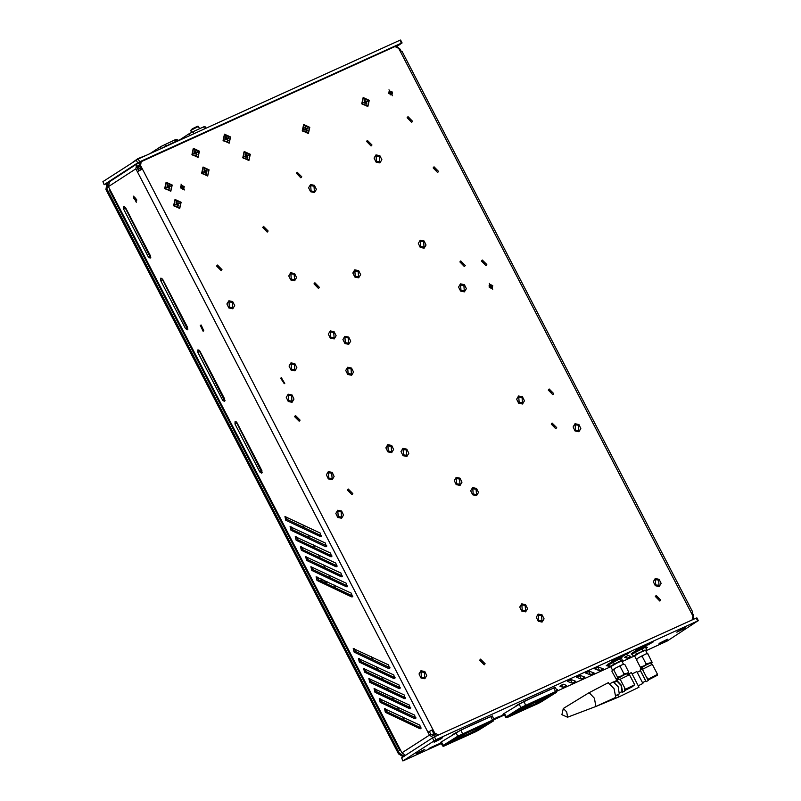 <?xml version="1.0" encoding="UTF-8"?>
<svg xmlns="http://www.w3.org/2000/svg" width="801" height="801" viewBox="0 0 801 801"><rect width="100%" height="100%" fill="white"/><g stroke="black" fill="none" stroke-linecap="round" stroke-linejoin="round"><path stroke-width="1.2" d="M134.167 196.846L133.537 197.937L136.17 201.271L136.801 200.18L134.167 196.846L133.537 197.937L136.18 201.271M136.741 199.9L134.548 197.116L134.017 198.027L136.22 200.801L136.741 199.9M102.908 181.617L104.15 184.691L102.908 181.617L138.193 158.968L399.939 40.27L400.57 40.05L402.062 42.914L401.431 43.134L399.939 40.27M402.062 42.914L396.565 46.528M104.39 184.48L137.682 162.903L136.19 160.04M139.544 168.701L137.962 169.422M108.315 182.858L104.15 184.691M138.423 167.209L137.161 167.779M138.193 158.968L139.674 161.842L401.431 43.134M139.674 161.842L137.682 162.903M581.356 679.038L584.94 677.165L580.024 675.333L576.44 677.195L581.356 679.038L579.874 676.174L581.035 675.714M590.517 674.883L594.102 673.01L589.186 671.178L585.601 673.04L590.517 674.883L589.035 672.019L590.197 671.558M563.033 687.348L566.617 685.476L563.443 684.294L559.859 686.157L563.033 687.348L561.811 684.985M572.194 683.193L575.779 681.321L570.863 679.488L567.278 681.351L572.194 683.193L570.712 680.329L571.874 679.859M627.163 658.272L630.747 656.389L628.114 655.408L624.53 657.281L627.163 658.272L626.142 656.289M599.679 670.727L603.263 668.855L598.347 667.023L594.763 668.885L599.679 670.727L598.197 667.864L599.358 667.403M607.458 664.79L606.217 665.591L609.471 666.362M556.705 690.162L557.456 689.631L556.224 689.17M645.996 648.259L647.288 647.418L645.986 646.938M615.378 658.702L612.435 660.805L616.089 658.552M611.303 661.536L612.405 660.745M612.725 660.885L620.294 656.65L612.875 660.595M613.326 660.344L616.299 658.923M619.964 656.86L619.223 657.341M621.646 656.229L620.915 656.7M619.473 657.831L620.575 657.04M625.771 654.497L629.946 652.094L627.433 653.776M626.502 654.637L629.115 652.765L624.299 655.198M622.137 656.229L629.256 652.404M650.112 643.263L647.028 644.615M648.229 644.114L653.386 641.761L647.859 644.965L652.344 642.222M647.769 644.725L648.329 644.485M641.491 647.268L636.194 650.252L639.448 647.959L636.655 649.901L647.779 644.445M644.915 645.656L645.896 645.636L641.931 647.558L644.915 645.946M641.931 647.558L642.282 647.078M643.453 646.868L645.496 645.736L643.614 646.207M631.418 653.626L640.189 647.889M635.293 650.652L640.079 647.679M639.859 647.819L642.192 646.717M430.477 747.703L434.532 745.801L428.435 749.376L430.007 747.854L434.532 745.801M427.814 749.656L430.668 747.553M434.502 745.751L437.226 744.65L432.27 747.643L437.226 744.65M431.519 747.754L432.47 747.013M438.958 744.309L435.484 746.192L438.487 744.359M441.181 743.228L438.057 744.84M438.948 744.299L441.071 743.038M504.199 714.582L500.595 716.474M501.036 716.004L504.099 714.382M498.032 717.826L502.868 714.812M497.051 717.386L499.764 716.284L494.808 719.288L499.764 716.284M494.127 719.528L495.008 718.647M493.766 719.008L497.071 717.436L493.907 719.298M518.057 704.61L515.484 706.232M518.037 704.58L529.641 698.842M551.378 688.98L545.291 691.663M544.099 692.204L531.013 698.142M455.008 733.205L452.425 734.827M454.978 733.175L466.582 727.438M488.32 717.576L482.232 720.259M481.041 720.8L467.954 726.737M677.095 631.749L685.346 627.694L677.095 631.749M434.372 741.816L442.633 737.761L434.372 741.816M416.6 753.34L424.85 749.285L416.6 753.34M659.323 643.273L667.573 639.218L659.323 643.273M645.846 650.823L667.233 640.96L697.711 620.965L435.954 739.673L402.853 760.95L441.351 743.558M494.067 719.648L504.41 714.963M557.126 691.053L610.462 666.863M622.057 661.606L634.232 656.089M433.962 740.735L432.47 737.871L401.611 757.876L403.103 760.74M697.711 620.965L696.219 618.102L434.472 736.8L435.954 739.673M578.853 675.794L579.874 676.174M588.014 671.638L589.035 672.019M569.691 679.949L570.712 680.329M597.176 667.483L598.197 667.864M402.853 760.95L401.611 757.876M432.47 737.871L434.472 736.8M696.219 618.102L696.85 617.881L698.342 620.745M493.837 719.148L497.071 717.436M497.932 717.456L494.878 719.128L498.592 716.825M495.268 718.998L497.862 717.306M500.605 716.655L504.179 714.522M438.067 745.02L441.151 743.178M435.484 746.192L439.619 743.318M439.689 743.458L440.33 743.178M435.394 745.811L432.33 747.493L436.044 745.19M432.68 747.203L435.323 745.671M431.409 747.553L428.555 749.235L431.409 747.553M429.626 748.595L429.987 748.194M643.644 646.407L647.058 644.324M647.138 644.465L648.269 644.054M642.352 647.218L643.043 646.898M647.088 644.765L644.655 645.826L646.247 645.356M648.399 644.625L650.442 643.293M647.038 645.095L647.779 644.745M647.819 644.575L652.004 642.082M652.074 642.222L653.386 641.761M629.326 652.555L630.027 652.234M623.468 656.019L625.941 654.197L620.735 657.251L626.122 653.826M626.202 653.966L626.903 653.656M620.605 657.09L623.548 654.998M623.629 655.138L624.259 654.848M619.283 657.441L619.714 657.02M619.764 657.13L621.666 656.269M614.908 659.553L619.584 656.79M619.654 656.94L620.294 656.65M612.435 660.805L615.448 658.843M403.203 756.845L398.467 753.881L105.922 189.527L106.853 183.829L107.825 183.199L106.893 188.896L105.922 189.527M107.825 183.199L108.265 182.958M137.992 169.482L139.644 168.731M398.467 753.881L399.439 753.26L106.893 188.896M325.997 582.057L325.496 583.138M399.439 753.26L404.175 756.214M189.847 135.549L188.956 133.837L178.593 140.565M204.686 128.821L203.664 126.858L192.961 131.714L193.972 133.677M188.956 133.837L192.961 131.714M203.664 126.858L204.926 126.418L205.887 128.27M140.796 168.49L139.124 168.56L140.395 167.719M140.215 168.911L140.886 168.661M419.554 751.969L420.074 751.708M421.056 751.138L419.434 752.029M420.795 751.308L421.777 750.958M421.837 751.008L421.206 751.148M420.135 751.839L420.875 751.438M423.679 750.137L416.33 753.731L423.679 750.137M662.267 641.901L662.797 641.641M663.769 641.07L662.157 641.961M663.508 641.241L664.5 640.89M664.55 640.94L663.919 641.08M662.858 641.771L663.588 641.371M666.402 640.069L659.043 643.664L666.402 640.069M680.039 630.377L680.57 630.117M681.541 629.546L679.929 630.437M681.281 629.716L682.272 629.366M682.322 629.416L681.691 629.556M680.63 630.247L681.361 629.846M684.174 628.545L676.815 632.139L684.174 628.545M437.326 740.444L437.857 740.184M438.828 739.613L437.206 740.504M438.568 739.784L439.559 739.433M439.609 739.483L438.978 739.623M437.917 740.314L438.648 739.914M441.451 738.612L434.102 742.207L441.451 738.612M433.902 733.946L432.62 734.777L433.081 735.668M432.62 734.777L433.561 733.285M193.942 153.432L194.823 152.841L193.862 153.271L194.202 153.922L195.875 153.812L196.465 154.973L197.006 154.723L196.405 153.572L195.875 153.822M194.823 152.45L195.524 151.87L194.923 150.708L194.393 150.958L194.823 152.841M197.006 154.723L196.285 154.613M194.923 150.708L194.653 151.469M195.184 153.512L195.094 152.951L195.414 153.572M195.324 153.632L197.527 152.41L197.196 151.759L194.713 152.921M197.196 151.759L195.094 152.951M196.235 152.2L195.524 151.87M196.405 153.572L196.565 152.841M199.028 151.329L193.231 149.036L192.641 154.823L198.157 156.646L199.028 151.329M193.091 149.136L192.36 155.004L198.017 156.736M227.043 139.674L227.644 140.836L228.175 140.586L227.574 139.434L225.371 139.785L225.031 139.134L225.992 138.703L225.121 139.294M226.002 138.323L226.693 137.732L226.092 136.581L225.562 136.821L225.992 138.703M228.175 140.586L227.454 140.475M226.092 136.581L225.832 137.331M226.363 139.374L226.262 138.813L226.583 139.434M226.493 139.494L228.706 138.273L228.365 137.632L225.882 138.783M228.365 137.632L226.262 138.813M227.404 138.062L226.693 137.732M227.574 139.434L227.744 138.703M230.197 137.191L224.4 134.898L223.809 140.686L229.336 142.508L230.197 137.191M224.26 134.999L223.529 140.866L229.186 142.598M638.277 650.372L640.49 649.251M632.98 653.496L634.072 652.755M644.525 647.598L633.03 653.576M643.463 647.909L642.202 648.8L643.093 650.502L645.256 650.152M644.725 650.342L640.47 652.324L643.093 650.502M638.187 650.412L635.563 652.234L636.445 653.936L640.47 652.324M639.448 652.855L635.273 655.228L636.445 653.936M633.521 653.125L632.349 654.417L633.231 656.119L635.273 655.228M634.332 656.069L633.231 656.119M635.563 652.234L634.012 652.795M642.202 648.8L639.208 649.891M644.445 647.598L645.626 647.548L646.517 649.261M644.825 647.568L643.994 647.719M631.418 672.57L638.978 687.218L618.592 697.06L595.473 706.662M642.903 683.413L636.815 671.558M645.826 680.95L640.51 670.617M645.716 681.03L640.389 670.657M646.207 681.641L648.229 680.58L642.172 668.895M648.069 680.039L657.381 675.253L657.491 674.352L652.284 664.319L642.652 669.276M657.491 674.352L647.849 679.308L647.078 677.816M643.423 670.767L642.632 669.436M652.655 676.935L649.03 679.148L655.458 676.004L652.655 676.945M651.704 664.62L650.833 662.928L646.427 664.81L641.921 667.553L642.782 669.205M652.074 662.447L647.629 653.366L646.257 653.866L648.009 653.936M651.794 661.246L650.522 662.717L646.077 663.889L642.292 656.57L643.383 655.188L646.257 653.866M646.077 663.889L644.785 665.541L640.289 667.163L636.505 659.854L637.796 658.192L640.44 656.7L642.292 656.57M640.289 667.163L636.505 659.854M641.721 667.974L640.61 668.334M636.284 659.163L634.582 655.889L640.119 652.525L645.536 650.222L647.228 653.486M654.637 676.505L649.1 679.108L654.577 676.384M616.019 660.354L618.142 659.333L615.959 660.404M610.492 663.408L608.74 664.95L609.621 666.662L620.665 660.685L622.387 660.495L621.646 658.592L620.385 658.452L608.139 665.11L613.115 661.756L621.866 657.701L621.296 658.472L621.966 657.381L613.776 661.115L607.558 664.99L608.75 664.94M621.646 660.885L618.122 662.397M617.13 662.878L612.465 665.411M611.754 665.841L610.602 666.863L609.621 666.662M615.869 660.445L613.326 662.157L614.217 663.859M613.326 662.157L611.193 662.978M620.385 658.452L619.784 658.973L620.665 660.685M619.784 658.973L616.86 659.954M608.149 682.742L614.027 688.69L615.729 697.361L595.884 706.482L567.569 717.205L566.677 711.929L563.303 708.485L561.881 714.742L567.549 717.205M563.263 708.515L589.115 692.675L594.442 698.242L595.884 706.482M619.243 693.886L618.132 686.737L613.386 681.931M622.077 691.553L621.105 685.316L616.96 681.12M621.366 691.924L622.667 692.124L621.306 685.185L616.73 680.359L616.239 681.461M624.339 691.303L624.64 687.809L620.214 679.268L618.552 679.488M624.95 690.412L632.229 686.847L634.712 684.745L629.506 674.712L620.214 679.268M634.712 684.745L625.421 689.301L624.64 687.809M625.421 689.301L624.97 689.671M620.995 680.76L619.774 679.638M629.776 687.268L625.231 689.931L629.776 687.268M627.944 675.483L627.033 673.721L623.769 675.033L618.122 678.337L618.682 679.408L616.73 680.359M627.583 673.741L628.635 671.849L627.674 673.14L623.969 673.821L622.497 675.533L617.541 677.286L617.411 678.437L616.299 679.218L618.262 678.597M624.85 664.54L623.458 664.269L624.85 664.54L628.635 671.849M623.969 673.821L620.184 666.512L620.985 665.301L623.458 664.269M617.541 677.286L613.756 669.976L615.228 668.264L618.162 666.692L620.184 666.512M616.299 679.218L611.994 671.468L612.124 670.317L612.975 669.616L613.756 669.976M612.505 669.996L610.793 666.682L617.721 662.617L621.746 661.005L623.438 664.279M630.037 687.749L625.301 689.901L629.946 687.568M627.604 688.399L632.339 686.247L627.604 688.399M436.825 735.739L433.802 733.756L434.773 733.125L140.525 165.467L139.554 166.097L140.175 162.303L141.146 161.672L140.525 165.467M141.336 169.542L139.554 166.097M434.773 733.125L438.638 734.918L692.064 619.994L692.955 616.049L691.093 612.465L692.665 611.914L402.142 51.414L400.56 51.965L398.708 48.39L394.843 46.598L141.146 161.672M433.802 733.756L431.939 730.172L432.91 729.541L427.914 732.204L431.939 730.172M181.036 184.1L184.45 189.957L181.036 184.1M281.351 377.621L284.755 383.479L281.351 377.621M492.685 289.221L489.271 283.354L492.685 289.221M392.37 95.699L388.966 89.832L392.37 95.699M659.133 600.4L656.69 596.214L659.133 600.4M555.093 428.044L552.66 423.859L555.093 428.044M351.198 493.947L348.765 489.761L351.198 493.947M410.953 121.622L408.52 117.427L410.953 121.622M317.807 287.789L315.374 283.604L317.807 287.789M266.523 231.369L264.09 227.184L266.523 231.369M220.415 269.987L217.982 265.802L220.415 269.987M483.494 664.119L481.061 659.924L483.494 664.119M552.129 393.982L549.696 389.797L552.129 393.982M485.256 264.971L482.823 260.776L485.256 264.971M370.352 145.341L367.909 141.156L370.352 145.341M436.956 171.794L434.522 167.599L436.956 171.794M463.689 265.892L461.256 261.707L463.689 265.892M300.155 177.171L297.712 172.986L300.155 177.171M298.433 420.505L296 416.32L298.433 420.505M363.193 97.512L361.782 103.729L367.869 106.543L369.281 100.325L363.193 97.512M175.008 199.399L173.607 205.617L179.694 208.43L181.096 202.212L175.008 199.399M203.013 166.958L201.612 173.176L207.699 175.99L209.101 169.772L203.013 166.958M166.097 182.197L164.686 188.415L170.773 191.229L172.185 185.011L166.097 182.197M193.351 148.325L191.95 154.543L198.037 157.356L199.439 151.139L193.351 148.325M224.53 134.188L223.119 140.405L229.206 143.219L230.618 137.001L224.53 134.188M244.215 151.469L242.803 157.677L248.891 160.5L250.302 154.283L244.215 151.469M303.699 124.485L302.287 130.703L308.385 133.517L309.787 127.309L303.699 124.485M280.62 378.152L284.235 383.729M692.665 611.914L691.263 612.785M396.825 46.618L400.029 49.061L401.361 51.624M692.054 612.425L693.536 615.288L693.486 619.343M390.538 94.788L389.136 92.085M142.378 169.051L137.392 171.714L135.9 168.841L136.671 164.095L139.734 162.673M137.141 167.709L138.383 167.149M139.414 165.787L138.233 166.848M434.743 734.948L433.341 735.588L430.828 734.417L429.346 731.553M138.733 170.913L137.331 168.2L137.732 165.727L139.194 165.046M400.61 750.317L399.829 750.527L400.45 750.016L401.932 752.88L405.496 755.363M109.547 181.717L108.435 186.653L109.917 189.517L109.296 190.037L399.829 750.527M433.011 737.551L429.406 735.068L137.392 171.714M200.21 325.186L203.174 331.294L200.21 325.186M201.191 325.026L203.774 330.723M133.336 196.175L136.3 202.273L133.336 196.175M419.904 728.7L385.371 712.309L384.47 708.675L419.784 725.105L420.685 728.75L419.904 728.7L421.156 728.129M385.391 708.795L386.793 711.668L421.186 727.979M393.902 678.527L359.359 662.137L358.468 658.502L393.772 674.933L394.673 678.577L393.902 678.527L395.143 677.956M359.379 658.622L360.79 661.496L395.183 677.806M388.695 668.495L354.162 652.104L353.261 648.47L388.575 664.9L389.476 668.535L388.695 668.495L389.947 667.924M354.182 648.59L355.584 651.453L389.977 667.774M409.501 708.625L374.968 692.244L374.067 688.61L409.381 705.04L410.282 708.675L409.501 708.625L410.753 708.064M374.988 688.73L376.39 691.593L410.783 707.914M414.708 718.667L380.165 702.277L379.274 698.642L414.578 715.073L415.479 718.707L414.708 718.667L415.949 718.096M380.185 698.762L381.596 701.626L415.989 717.946M399.098 688.56L364.565 672.179L363.664 668.535L398.978 684.975L399.879 688.61L399.098 688.56L400.35 687.999M364.585 668.655L365.987 671.528L400.38 687.839M404.305 698.592L369.762 682.212L368.871 678.577L404.175 695.008L405.076 698.642L404.305 698.592L405.546 698.031M369.782 678.687L371.193 681.561L405.586 697.871M351.549 596.815L317.006 580.435L316.105 576.8L351.419 593.231L352.32 596.865L351.549 596.815L352.79 596.254M317.026 576.91L318.438 579.784L352.83 596.094M325.536 546.642L291.003 530.262L290.102 526.627L325.416 543.058L326.317 546.693L325.536 546.642L326.788 546.082M291.023 526.738L292.425 529.611L326.818 545.932M320.34 536.61L285.797 520.229L284.906 516.585L320.21 533.025L321.111 536.66L320.34 536.61L321.581 536.049M285.827 516.705L287.229 519.579L321.622 535.889M341.146 576.75L306.603 560.36L305.712 556.725L341.016 573.156L341.917 576.8L341.146 576.75L342.387 576.179M306.623 556.845L308.035 559.719L342.428 576.029M346.342 586.783L311.809 570.402L310.908 566.758L346.222 583.198L347.123 586.833L346.342 586.783L347.594 586.212M311.829 566.878L313.231 569.751L347.624 586.062M330.743 556.675L296.2 540.295L295.309 536.66L330.613 553.09L331.514 556.725L330.743 556.675L331.984 556.114M296.22 536.78L297.632 539.644L332.025 555.964M335.939 566.718L301.406 550.327L300.505 546.693L335.819 563.123L336.72 566.758L335.939 566.718L337.191 566.147M301.426 546.813L302.828 549.676L337.221 565.997M259.854 472.009L234.963 423.989L235.134 421.486L236.986 422.678L261.877 470.698L261.697 473.191L259.854 472.009L261.286 471.358L262.207 472.42M236.055 421.616L261.286 471.358M222.698 400.33L197.807 352.31L197.987 349.817L199.829 350.998L224.721 399.018L224.55 401.521L222.698 400.33L224.13 399.689L225.051 400.74M198.898 349.937L224.13 399.689M185.552 328.66L160.661 280.64L160.831 278.137L162.673 279.329L187.564 327.349L187.394 329.842L185.552 328.66L186.973 328.01L187.905 329.071M161.752 278.267L186.973 328.01M148.395 256.981L123.504 208.961L123.674 206.468L125.527 207.649L150.418 255.669L150.238 258.172L148.395 256.981L149.827 256.34L150.748 257.391M124.596 206.588L149.827 256.34M326.247 581.896L325.717 583.238M321.401 578.993L321.772 581.366M325.827 583.288L327.128 581.706M403.964 719.809L402.452 716.885M398.758 709.776L397.246 706.852M393.561 699.744L392.049 696.82M388.355 689.701L386.843 686.787M383.158 679.669L381.646 676.745M377.952 669.636L376.44 666.712M372.755 659.603L371.243 656.68M335.599 587.924L334.087 585.01M330.402 577.891L328.891 574.968M325.196 567.859L323.684 564.935M320 557.826L318.488 554.903M314.793 547.794L313.281 544.87M309.597 537.751L308.085 534.838M304.39 527.719L302.878 524.795M473.741 724.114L472.99 724.454M477.706 728.109L478.187 729.05L473.802 731.393L473.181 731.673L472.55 730.442M442.673 745.881L440.67 742.307L460.965 729.981L492.285 715.924L494.017 719.648M490.713 716.495L492.475 720.149L494.047 719.588L493.246 721.02L476.184 731.543L443.684 746.192L461.186 735.318L493.176 721.05M455.959 732.605L457.822 736.209L492.475 720.149L492.425 721.11M444.945 745.751L443.093 746.262L442.613 745.871L443.233 745.371L457.822 736.209L458.783 736.65M150.208 153.522L160.841 146.633L174.948 139.915L176.19 139.464L178.363 140.145L158.848 149.607M178.623 140.636L178.363 140.145M492.255 288.37L492.755 285.587L489.611 284.295L489.121 287.068L492.255 288.36L492.755 285.587L489.611 284.295M489.281 287.038L491.894 288.12L492.315 285.807L489.691 284.725L489.281 287.038M489.111 285.526L490.763 286.808L490.923 288.32M183.729 189.266L184.23 186.493L181.096 185.191L180.595 187.965L183.739 189.266L184.23 186.493L181.086 185.191M180.756 187.935L183.369 189.016L183.789 186.703L181.166 185.622L180.756 187.935M180.585 186.423L182.238 187.704L182.408 189.216M391.949 94.848L392.44 92.065L389.306 90.773L388.805 93.547L391.949 94.848L392.45 92.065L389.306 90.773M388.966 93.517L391.579 94.598L391.999 92.285L389.386 91.204L388.966 93.517M388.805 92.005L390.447 93.286L390.618 94.798M321.862 581.416L321.832 579.193M326.688 581.496L324.805 582.808M326.287 581.866L323.183 580.635L322.883 579.694M304.29 129.592L305.171 129.001L304.21 129.442L304.54 130.082L306.212 129.972L306.813 131.134L307.344 130.893L306.753 129.732L306.222 129.992M305.171 128.621L305.862 128.03L305.271 126.878L304.73 127.119L305.171 129.001M307.344 130.893L306.623 130.773M305.271 126.878L305.001 127.639M305.531 129.672L305.441 129.111L305.762 129.732M305.672 129.792L307.874 128.571L307.534 127.93L305.051 129.081M307.534 127.93L305.441 129.111M306.583 128.36L305.862 128.03M306.753 129.732L306.913 129.011M309.376 127.489L303.579 125.206L302.978 130.984L308.505 132.806L309.376 127.489M303.439 125.296L302.698 131.174L308.365 132.896M246.728 156.956L247.319 158.107L247.859 157.867L247.259 156.716L245.056 157.056L244.716 156.415L245.677 155.985L244.796 156.575M245.677 155.594L246.378 155.014L245.777 153.852L245.246 154.092L245.677 155.985M247.859 157.867L247.139 157.747M245.777 153.852L245.506 154.613M246.037 156.656L245.947 156.095L246.267 156.716M246.177 156.766L248.38 155.544L248.05 154.903L245.567 156.055M248.05 154.903L245.947 156.095M247.088 155.344L246.378 155.014M247.259 156.716L247.429 155.985M249.882 154.473L244.085 152.18L243.494 157.967L249.021 159.789L249.882 154.473M243.945 152.27L243.214 158.147L248.871 159.87M168.611 187.684L169.211 188.846L169.742 188.595L169.141 187.444L166.938 187.794L166.598 187.144L167.559 186.713L166.688 187.304M167.569 186.333L168.26 185.742L167.659 184.59L167.129 184.831L167.559 186.713M169.742 188.595L169.021 188.485M167.659 184.59L167.399 185.341M167.93 187.384L167.83 186.823L168.15 187.444M168.06 187.504L170.273 186.283L169.932 185.632L167.449 186.793M169.932 185.632L167.83 186.823M168.971 186.072L168.26 185.742M169.141 187.444L169.311 186.713M171.764 185.201L165.967 182.908L165.376 188.696L170.903 190.518L171.764 185.201M165.827 183.008L165.096 188.876L170.753 190.608M363.774 102.618L364.655 102.027L363.694 102.458L364.034 103.109L365.707 102.999L366.297 104.16L366.838 103.91L366.237 102.758L365.707 103.009M364.655 101.637L365.356 101.056L364.755 99.895L364.225 100.145L364.655 102.027M366.838 103.91L366.117 103.8M364.755 99.895L364.485 100.656M365.016 102.698L364.926 102.138L365.246 102.758M365.156 102.808L367.359 101.597L367.028 100.946L364.545 102.097M367.028 100.946L364.926 102.138M366.067 101.387L365.356 101.056M366.237 102.758L366.407 102.027M368.86 100.515L363.063 98.223L362.473 104.01L367.999 105.832L368.86 100.515M362.923 98.323L362.192 104.19L367.849 105.922M203.604 172.065L204.485 171.474L203.524 171.905L203.855 172.555L204.816 172.115L206.127 173.607L206.668 173.366L206.067 172.205L205.537 172.465M204.485 171.094L205.186 170.503L204.585 169.351L204.045 169.592L204.485 171.474M206.668 173.366L205.937 173.246M204.585 169.351L204.315 170.102M204.846 172.145L204.756 171.584L205.076 172.205M204.986 172.265L207.189 171.044L206.858 170.403L204.365 171.554M206.858 170.403L204.756 171.584M205.897 170.833L205.186 170.503M206.067 172.205L206.227 171.474M208.691 169.962L202.893 167.669L202.303 173.457L207.819 175.279L208.691 169.962M202.753 167.769L202.012 173.647L207.679 175.369M177.522 204.886L178.122 206.047L178.663 205.797L178.062 204.645L175.85 204.996L175.519 204.345L176.48 203.915L175.599 204.505M176.48 203.534L177.181 202.943L176.58 201.792L176.04 202.032L176.48 203.915M178.663 205.797L177.942 205.687M176.58 201.792L176.31 202.543M176.841 204.585L176.751 204.025L177.071 204.645M176.981 204.706L179.184 203.484L178.853 202.833L176.36 203.995M178.853 202.833L176.751 204.025M177.892 203.274L177.181 202.943M178.062 204.645L178.222 203.915M180.686 202.403L174.888 200.11L174.298 205.897L179.814 207.719L180.686 202.403M174.748 200.21L174.017 206.077L179.674 207.809M541.997 620.905L541.596 615.639L538.302 615.218L538.703 620.485L541.997 620.905L541.596 615.639L538.302 615.218M536.259 617.261L538.182 614.047L542.067 614.858L544.039 618.863L542.117 622.077L538.232 621.266L536.259 617.261M525.516 610.672L525.126 605.406L521.831 604.985L522.222 610.252L525.526 610.672L525.126 605.406L521.831 604.985M519.789 607.028L521.711 603.814L525.596 604.625L527.569 608.63L525.646 611.844L521.761 611.033L519.789 607.028M424.74 677.626L424.35 672.349L421.046 671.929L421.446 677.205L424.74 677.626L424.35 672.349L421.046 671.929M419.003 673.971L420.925 670.767L424.81 671.568L426.783 675.583L424.86 678.787L420.976 677.986L419.003 673.971M578.793 430.537L578.402 425.271L575.108 424.85L575.508 430.117L578.803 430.537L578.402 425.271L575.108 424.85M573.065 426.883L574.988 423.679L578.873 424.48L580.845 428.495L578.923 431.699L575.038 430.898L573.065 426.883M476.455 494.477L476.064 489.201L472.77 488.78L473.161 494.057L476.455 494.477L476.064 489.201L472.77 488.78M470.728 490.823L472.64 487.619L476.535 488.42L478.497 492.435L476.585 495.639L472.69 494.838L470.728 490.823M459.984 484.245L459.594 478.968L456.3 478.547L456.69 483.824L459.984 484.245L459.594 478.968L456.29 478.547M454.257 480.59L456.17 477.386L460.054 478.187L462.027 482.202L460.104 485.406L456.22 484.605L454.257 480.59M522.402 402.823L522.012 397.546L518.718 397.126L519.108 402.402L522.402 402.823L522.012 397.546L518.718 397.126M516.675 399.168L518.587 395.964L522.482 396.765L524.445 400.78L522.532 403.984L518.648 403.183L516.675 399.168M406.758 455.268L406.367 449.992L403.073 449.571L403.464 454.848L406.758 455.268L406.367 449.992L403.063 449.571M401.031 451.614L402.943 448.41L406.828 449.211L408.8 453.226L406.888 456.43L402.993 455.629L401.031 451.614M341.516 517.076L341.126 511.799L337.832 511.378L338.222 516.655L341.516 517.076L341.126 511.799L337.832 511.378M335.789 513.421L337.702 510.217L341.596 511.018L343.559 515.033L341.647 518.237L337.752 517.436L335.789 513.421M391.589 451.524L391.198 446.247L387.904 445.827L388.295 451.103L391.589 451.524L391.198 446.247L387.904 445.827M385.862 447.869L387.774 444.665L391.669 445.466L393.631 449.481L391.719 452.685L387.834 451.884L385.862 447.869M659.043 585.351L658.652 580.084L655.358 579.664L655.749 584.93L659.053 585.351L658.652 580.084L655.358 579.664M653.316 581.706L655.238 578.492L659.123 579.303L661.095 583.308L659.173 586.522L655.288 585.711L653.316 581.706M332.105 478.497L331.704 473.231L328.41 472.81L328.81 478.077L332.105 478.497L331.704 473.231L328.41 472.81M326.367 474.843L328.29 471.639L332.175 472.44L334.147 476.455L332.225 479.659L328.34 478.858L326.367 474.843M463.909 285.456L460.605 285.026L461.006 290.302L464.3 290.723L463.909 285.456M458.562 287.068L460.485 283.864L464.37 284.665L466.342 288.68L464.42 291.884L460.535 291.083L458.562 287.068M464.3 290.723L463.899 285.456L460.605 285.036M351.469 374.117L351.068 368.84L347.774 368.42L348.175 373.687L351.469 374.107L351.068 368.84L347.774 368.42M345.732 370.462L347.654 367.259L351.539 368.06L353.511 372.075L351.589 375.279L347.704 374.478L345.732 370.462M348.255 337.892L344.961 337.471L345.361 342.748L348.655 343.168L348.255 337.892M342.918 339.514L344.841 336.31L348.725 337.111L350.698 341.126L348.775 344.33L344.891 343.529L342.918 339.514M348.655 343.168L348.255 337.902L344.961 337.471M291.584 395.814L288.29 395.394L288.68 400.67L291.975 401.091L291.584 395.814M286.247 397.436L288.17 394.232L292.055 395.033L294.017 399.048L292.105 402.252L288.22 401.451L286.247 397.436M291.975 401.091L291.584 395.824L288.29 395.404M424.009 247.028L423.619 241.752L420.325 241.331L420.725 246.608L424.019 247.028L423.619 241.752L420.325 241.331M418.282 243.374L420.205 240.17L424.089 240.971L426.062 244.986L424.14 248.19L420.255 247.389L418.282 243.374M334.077 337.732L333.687 332.465L330.392 332.045L330.783 337.311L334.077 337.732L333.687 332.465L330.392 332.045M328.35 334.087L330.272 330.873L334.157 331.684L336.12 335.689L334.207 338.903L330.322 338.092L328.35 334.087M294.808 369.702L294.418 364.435L291.123 364.014L291.524 369.281L294.818 369.702L294.418 364.435L291.123 364.014M289.081 366.057L291.003 362.853L294.888 363.654L296.861 367.659L294.938 370.873L291.053 370.062L289.081 366.057M358.578 276.705L358.187 271.429L354.883 271.008L355.284 276.275L358.578 276.695L358.187 271.429L354.883 271.008M352.84 273.051L354.763 269.847L358.648 270.648L360.62 274.663L358.698 277.867L354.813 277.066L352.84 273.051M294.518 279.549L294.117 274.282L290.823 273.852L291.224 279.128L294.518 279.549L294.117 274.282L290.823 273.862M288.781 275.894L290.703 272.69L294.588 273.491L296.56 277.506L294.638 280.71L290.753 279.909L288.781 275.894M379.804 161.732L379.414 156.465L376.11 156.045L376.51 161.311L379.804 161.732L379.414 156.465L376.11 156.045M374.067 158.077L375.989 154.873L379.874 155.674L381.847 159.689L379.924 162.893L376.039 162.092L374.067 158.077M232.65 307.604L232.25 302.337L228.956 301.917L229.356 307.183L232.65 307.604L232.25 302.337L228.956 301.917M226.913 303.949L228.836 300.745L232.721 301.546L234.693 305.561L232.771 308.765L228.886 307.964L226.913 303.949M314.362 191.409L313.972 186.132L310.678 185.712L311.068 190.988L314.362 191.409L313.972 186.132L310.678 185.722M308.635 187.754L310.548 184.55L314.443 185.351L316.405 189.366L314.493 192.57L310.608 191.769L308.635 187.754M296.33 173.256L300.876 177.862L301.747 176.791L297.201 172.195L296.33 173.256M294.608 416.59L299.163 421.186L300.035 420.125L295.489 415.519L294.608 416.59M313.982 283.864L318.538 288.47L319.409 287.409L314.853 282.803L313.982 283.864M262.698 227.454L267.254 232.06L268.125 230.988L263.579 226.393L262.698 227.454M459.864 261.977L464.42 266.573L465.291 265.511L460.745 260.906L459.864 261.977M655.308 596.485L659.854 601.09L660.725 600.019L656.179 595.413L655.308 596.485M407.128 117.697L411.674 122.303L412.545 121.231L407.999 116.636L407.128 117.697M551.268 424.13L555.814 428.725L556.685 427.664L552.139 423.058L551.268 424.13M548.305 390.067L552.85 394.663L553.731 393.601L549.176 388.996L548.305 390.067M479.669 660.194L484.215 664.8L485.086 663.729L480.54 659.133L479.669 660.194M347.374 490.032L351.929 494.638L352.8 493.566L348.255 488.96L347.374 490.032M366.518 141.427L371.073 146.022L371.944 144.961L367.399 140.355L366.518 141.427M481.431 261.046L485.977 265.652L486.848 264.58L482.302 259.985L481.431 261.046M216.59 266.072L221.146 270.668L222.017 269.607L217.461 265.001L216.59 266.072M433.131 167.87L437.686 172.475L438.558 171.404L434.002 166.808L433.131 167.87M536.8 695.518L536.049 695.859M540.765 699.513L541.246 700.454L536.86 702.797L536.239 703.078L535.609 701.846M505.731 717.285L503.729 713.711L524.024 701.386L555.343 687.328L557.075 691.053M553.771 687.899L555.534 691.543L557.106 690.993L556.294 692.424L538.673 703.228L506.743 717.596L524.244 706.722L556.234 692.454M519.018 704.009L520.88 707.613L555.534 691.543L555.483 692.515M508.004 717.155L506.152 717.666L505.671 717.275L506.292 716.775L520.88 707.613L521.841 708.054M608.099 665.13L608.84 666.572M644.495 646.437L645.866 646.317L636.505 650.522L631.208 653.916L639.138 648.89M640.54 648.199L641.921 647.538L640.54 648.199M645.276 647.548L644.955 647.128L631.358 654.207L645.866 646.317M644.645 646.387L645.506 646.317M638.257 650.352L640.54 649.2M617.671 694.677L618.592 697.06M652.114 662.417L650.973 663.208L652.104 662.457M650.522 662.717L652.144 662.147M644.785 665.541L648.089 663.839M640.64 668.064L642.322 666.933M640.6 656.61L643.233 655.258M646.517 653.756L647.608 653.406M621.125 657.08L607.408 664.71L614.377 660.174L607.619 664.419M616.5 659.113L619.433 657.741L616.5 659.103M588.995 692.755L608.309 682.642M617.491 678.928L616.66 679.068M627.674 673.14L628.505 673M622.497 675.533L625.681 673.971M617.411 678.437L619.764 677.005M613.055 669.576L614.828 668.495M618.342 666.602L620.865 665.371M198.578 126.368L190.668 130.473L192.34 128.791L197.907 126.117L199.749 128.631M192.29 129.331L196.375 126.708M691.093 612.465L400.56 51.965M401.932 752.88L429.406 735.068M135.9 168.841L108.435 186.653M385.371 712.309L386.793 711.668M359.359 662.137L360.79 661.496M354.162 652.104L355.584 651.453M374.968 692.244L376.39 691.593M380.165 702.277L381.596 701.626M364.565 672.179L365.987 671.528M369.762 682.212L371.193 681.561M317.006 580.435L318.438 579.784M291.003 530.262L292.425 529.611M285.797 520.229L287.229 519.579M306.603 560.36L308.035 559.719M311.809 570.402L313.231 569.751M296.2 540.295L297.632 539.644M301.406 550.327L302.828 549.676M234.963 423.989L236.385 423.339M197.807 352.31L199.239 351.659M160.661 280.64L162.082 279.99M123.504 208.961L124.936 208.31M400.45 750.016L109.917 189.517M451.984 741.285L473.181 731.673L473.141 732.645L475.534 731.483L479.148 729.491L478.187 729.05L484.014 725.245M449.071 743.108L448.27 743.799L450.082 743.098L450.222 742.397M456.139 738.672L448.95 743.188M484.735 724.945L486.557 724.745L484.675 724.965L467.444 732.755L456.029 738.742M479.148 729.491L486.217 725.055L485.486 724.895M450.082 743.098L473.141 732.645M484.084 725.215L465.832 733.556L448.5 743.488M460.965 729.981L462.788 734.547M441.301 741.806L443.233 745.371L444.195 745.811M478.587 730.212L444.875 745.781M493.306 720.97L478.708 730.132M160.52 148.846L160.841 146.633M166.708 146.042L164.836 144.5M176.821 141.457L174.948 139.915M515.043 712.69L542.207 700.895L541.246 700.454L547.143 696.62L529.721 704.53L519.088 710.147L511.609 714.852L513.141 714.502L513.281 713.801M542.207 700.895L549.276 696.459L548.545 696.299M513.141 714.502L536.199 704.049M520.47 709.366L511.559 714.882M524.024 701.386L525.846 705.951M504.36 713.21L506.292 716.775L507.253 717.215M537.571 703.749L541.766 701.536M537.611 703.729L507.934 717.185M556.365 692.374L541.646 701.616M139.124 168.56L138.072 166.548M633.04 653.446L634.062 652.755M645.286 647.548L646.017 646.607M631.428 672.54L627.483 674.592M618.652 679.358L617.831 679.819M616.49 680.57L614.207 681.871M638.467 685.706L642.933 683.413M632.359 673.831L636.825 671.538M642.682 682.582L645.856 680.96M643.383 655.188L640.44 656.7M640.59 668.374L641.971 667.874M640.169 669.906L642.182 668.875M637.356 672.219L640.52 670.587M621.987 660.965L622.387 660.495M616.189 695.408L619.383 693.846M610.312 683.413L613.506 681.851M619.894 692.645L622.197 691.513M622.537 692.204L624.48 691.253M620.985 665.301L618.162 666.692M615.008 668.384L612.975 669.616M614.757 682.182L617.07 681.05M191.639 132.345L190.668 130.473M176.991 139.714L177.482 139.875M145.321 155.734L137.942 158.548L132.525 162.413M136.671 164.095L109.206 181.907M547.754 696.359L520.48 709.366"/></g></svg>
